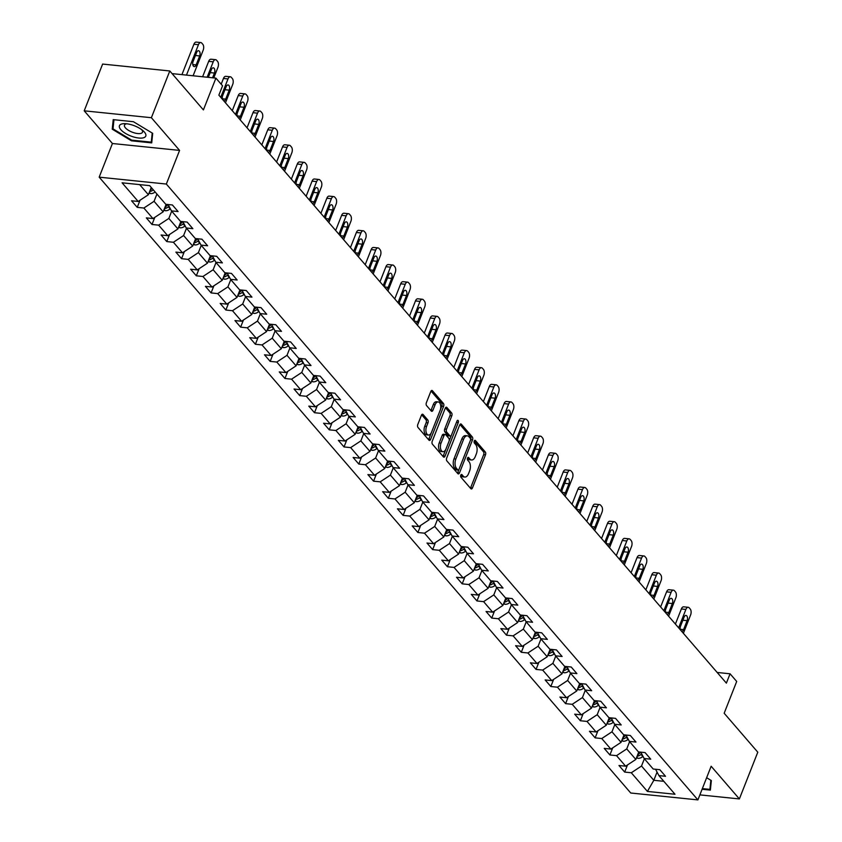 <?xml version="1.0" encoding="UTF-8"?>
<svg xmlns="http://www.w3.org/2000/svg" width="842" height="842" viewBox="0 0 842 842"><rect width="100%" height="100%" fill="white"/><g stroke="black" fill="none" stroke-linecap="round" stroke-linejoin="round"><path stroke-width="1.26" d="M460.795 475.183A1.495 0.81 95.9 0 0 460.942 477.214L470.815 488.655A2.137 1.168 95.9 0 0 471.32 488.949A2.137 1.168 95.9 0 0 472.467 487.897L485.487 454.869A2.137 1.168 95.9 0 0 485.276 451.954L475.404 440.513A1.495 0.81 95.9 0 0 475.046 440.313A1.495 0.81 95.9 0 0 474.246 441.04A1.495 0.81 95.9 0 0 474.393 443.081L475.667 444.565A6.831 3.726 95.9 0 1 476.33 453.88L475.246 456.638A6.831 3.726 95.9 0 1 471.573 459.985A6.831 3.726 95.9 0 1 469.952 459.058L468.678 457.585A1.495 0.81 95.9 0 0 468.32 457.374A1.495 0.81 95.9 0 0 467.52 458.111A1.495 0.81 95.9 0 0 467.668 460.153L468.941 461.627A6.831 3.726 95.9 0 1 469.604 470.952L468.52 473.699A6.831 3.726 95.9 0 1 464.847 477.056A6.831 3.726 95.9 0 1 463.237 476.13L461.953 474.646A1.495 0.81 95.9 0 0 461.605 474.446A1.495 0.81 95.9 0 0 460.795 475.183L461.416 475.94A6.831 3.726 95.9 0 0 463.037 476.867L464.847 477.056M423.073 414.506A2.137 1.168 95.9 0 0 422.568 414.222A2.137 1.168 95.9 0 0 421.421 415.264L417.779 424.536A2.137 1.168 95.9 0 0 417.979 427.441L428.946 440.145A2.137 1.168 95.9 0 0 429.452 440.44A2.137 1.168 95.9 0 0 430.599 439.387L443.608 406.36A2.137 1.168 95.9 0 0 443.408 403.444L432.441 390.741A2.137 1.168 95.9 0 0 431.935 390.446A2.137 1.168 95.9 0 0 430.788 391.498L426.378 402.697A2.137 1.168 95.9 0 0 426.578 405.602L431.272 411.043A2.137 1.168 95.9 0 0 431.778 411.328A2.137 1.168 95.9 0 0 432.925 410.286L435.114 404.728A5.715 3.115 95.9 0 1 438.187 401.929A5.715 3.115 95.9 0 1 440.092 410.496L431.525 432.241A5.715 3.115 95.9 0 1 428.452 435.04A5.715 3.115 95.9 0 1 426.547 426.484L427.978 422.852A2.137 1.168 95.9 0 0 427.768 419.947L423.073 414.506L422.021 414.401M699.881 794.88L739.371 798.932L757.789 752.19L724.173 713.248L736.697 681.462L730.067 673.789L726.383 683.136L218.867 95.157L222.551 85.8L215.92 78.127L172.084 73.622M151.381 117.712L84.211 110.818L112.428 143.508L179.588 150.402L151.381 117.712L169.789 70.97L203.406 109.913L215.92 78.127M179.588 150.402L166.337 184.051L697.902 799.9L630.742 793.006L99.177 177.157L166.337 184.051M739.371 798.932L711.153 766.241L697.902 799.9M446.681 458.016A2.137 1.168 95.9 0 0 446.881 460.932L457.848 473.636A2.137 1.168 95.9 0 0 458.353 473.93A2.137 1.168 95.9 0 0 459.5 472.878L472.52 439.84A2.137 1.168 95.9 0 0 472.309 436.935L461.342 424.231A2.137 1.168 95.9 0 0 460.837 423.936A2.137 1.168 95.9 0 0 459.69 424.989L446.681 458.016M443.397 456.89L432.43 444.187A2.137 1.168 95.9 0 1 432.23 441.271L445.239 408.244A2.137 1.168 95.9 0 1 446.386 407.191A2.137 1.168 95.9 0 1 446.892 407.486L451.586 412.917A2.137 1.168 95.9 0 1 451.796 415.832L446.513 429.231A2.137 1.168 95.9 0 0 446.723 432.146L449.838 435.746A2.137 1.168 95.9 0 0 450.344 436.04A2.137 1.168 95.9 0 0 451.491 434.988L456.985 421.042A1.495 0.81 95.9 0 1 457.785 420.305A1.495 0.81 95.9 0 1 458.28 422.547L445.05 456.132A2.137 1.168 95.9 0 1 443.902 457.185A2.137 1.168 95.9 0 1 443.397 456.89M84.211 110.818L102.629 64.066L169.789 70.97M137.235 207.364L143.866 208.037L152.949 218.573L146.329 217.889L152.002 224.477L158.633 225.151L167.726 235.686L161.096 235.002L166.779 241.58L173.399 242.264L182.493 252.8L175.873 252.116L181.546 258.694L188.176 259.378L197.26 269.914L190.639 269.23L196.323 275.808L202.943 276.492L212.037 287.027L205.406 286.343L211.089 292.921L217.72 293.605L226.803 304.13L220.183 303.457L225.867 310.035L232.487 310.719L241.58 321.244L234.95 320.57L240.633 327.149L247.253 327.833L256.347 338.358L249.727 337.684L255.4 344.262L262.03 344.946L271.124 355.471L264.493 354.798L270.177 361.376L276.797 362.06L285.891 372.585L279.26 371.911L284.943 378.49L291.574 379.174L300.657 389.699L294.037 389.025L299.72 395.603L306.341 396.287L315.434 406.812L308.803 406.128L314.487 412.717L321.118 413.39L330.201 423.926L323.581 423.242L329.254 429.83L335.884 430.504L344.978 441.04L338.347 440.355L344.031 446.944L350.651 447.618L359.745 458.153L353.124 457.469L358.797 464.058L365.428 464.731L374.511 475.267L367.891 474.583L373.574 481.171L380.195 481.845L389.288 492.381L382.657 491.696L388.341 498.275L394.972 498.959L404.055 509.494L397.435 508.81L403.118 515.388L409.738 516.072L418.832 526.608L412.201 525.924L417.885 532.502L424.505 533.186L433.598 543.721L426.978 543.037L432.651 549.615L439.282 550.3L448.365 560.825L441.745 560.151L447.428 566.729L454.048 567.413L463.142 577.938L456.511 577.265L462.195 583.843L468.826 584.527L477.909 595.052L471.288 594.378L476.972 600.956L483.592 601.641L492.686 612.166L486.055 611.492L491.739 618.07L498.369 618.754L507.452 629.279L500.832 628.606L506.505 635.184L513.136 635.868L522.229 646.393L515.599 645.709L521.282 652.297L527.902 652.971L536.996 663.507L530.365 662.822L536.049 669.411L542.68 670.085L551.763 680.62L545.142 679.936L550.826 686.525L557.446 687.198L566.54 697.734L559.909 697.05L565.592 703.638L572.223 704.312L581.306 714.847L574.686 714.163L580.37 720.752L586.99 721.426L596.083 731.961L589.453 731.277L595.136 737.855L601.756 738.539L610.85 749.075L604.23 748.391L609.903 754.969L616.533 755.653L625.617 766.188L618.996 765.504L624.68 772.082L631.3 772.767L647.403 791.417L674.989 794.248L658.897 775.598L665.517 776.282L659.833 769.693L653.213 769.02L644.119 758.484L650.75 759.168L645.067 752.59L638.447 751.906L629.353 741.37L635.973 742.055L630.3 735.476L623.669 734.792L614.576 724.257L621.207 724.941L615.523 718.363L608.903 717.679L599.809 707.143L606.44 707.827L600.756 701.249L594.126 700.565L585.043 690.04L591.663 690.714L585.979 684.136L579.359 683.451L570.266 672.926L576.896 673.6L571.213 667.022L564.582 666.338L555.499 655.813L562.119 656.486L556.446 649.908L549.815 649.224L540.722 638.699L547.353 639.373L541.669 632.795L535.049 632.11L525.955 621.585L532.576 622.259L526.903 615.681L520.272 614.997L511.189 604.472L517.809 605.156L512.125 598.567L505.505 597.894L496.412 587.358L503.042 588.042L497.359 581.454L490.728 580.78L481.645 570.244L488.265 570.929L482.582 564.34L475.962 563.666L466.868 553.131L473.499 553.815L467.815 547.226L461.195 546.553L452.101 536.017L458.722 536.701L453.049 530.113L446.418 529.439L437.324 518.904L443.955 519.588L438.272 512.999L431.651 512.325L422.558 501.79L429.188 502.474L423.505 495.896L416.874 495.212L407.791 484.676L414.411 485.36L408.728 478.782L402.108 478.098L393.014 467.563L399.645 468.247L393.961 461.669L387.331 460.984L378.247 450.449L384.868 451.133L379.195 444.555L372.564 443.871L363.47 433.346L370.101 434.019L364.418 427.441L357.797 426.757L348.704 416.232L355.324 416.906L349.651 410.328L343.02 409.644L333.937 399.119L340.557 399.792L334.874 393.214L328.254 392.53L319.16 382.005L325.791 382.678L320.107 376.1L313.477 375.416L304.394 364.891L311.014 365.565L305.33 358.987L298.71 358.303L289.616 347.778L296.247 348.462L290.564 341.873L283.943 341.199L274.85 330.664L281.47 331.348L275.797 324.759L269.166 324.086L260.083 313.55L266.704 314.234L261.02 307.646L254.4 306.972L245.306 296.437L251.937 297.121L246.253 290.532L239.623 289.858L230.54 279.323L237.16 280.007L231.476 273.418L224.856 272.745L215.762 262.209L222.393 262.893L216.71 256.315L210.09 255.631L200.996 245.096L207.616 245.78L201.943 239.202L195.312 238.518L186.219 227.982L192.85 228.666L187.166 222.088L180.546 221.404L171.452 210.868L178.083 211.553L172.4 204.974L165.769 204.29L149.676 185.64L122.079 182.809L138.183 201.459L131.552 200.775L137.235 207.364L140.046 200.228M166.116 204.322L163.159 211.837L154.065 201.312L156.928 194.049M154.065 201.312L143.866 208.037M163.159 211.837L152.949 218.573M171.452 210.868L168.126 204.532M180.893 221.435L177.925 228.95L168.842 218.415L171.694 211.163M168.842 218.415L158.633 225.151M177.925 228.95L167.726 235.686M186.219 227.982L182.893 221.646M195.66 238.549L192.702 246.064L183.609 235.528L186.471 228.277M183.609 235.528L173.399 242.264M192.702 246.064L182.493 252.8M200.996 245.096L197.67 238.76M210.426 255.663L207.469 263.178L198.386 252.642L201.238 245.38M198.386 252.642L188.176 259.378M207.469 263.178L197.26 269.914M215.762 262.209L212.437 255.873M225.203 272.776L222.246 280.291L213.152 269.756L216.015 262.493M213.152 269.756L202.943 276.492M222.246 280.291L212.037 287.027M230.54 279.323L227.214 272.987M239.97 289.89L237.012 297.405L227.919 286.869L230.782 279.607M227.919 286.869L217.72 293.605M237.012 297.405L226.803 304.13M245.306 296.437L241.98 290.101M254.747 307.004L251.779 314.519L242.696 303.983L245.559 296.721M242.696 303.983L232.487 310.719M251.779 314.519L241.58 321.244M260.083 313.55L256.747 307.214M269.514 324.117L266.556 331.632L257.463 321.097L260.325 313.834M257.463 321.097L247.253 327.833M266.556 331.632L256.347 338.358M274.85 330.664L271.524 324.328M284.28 341.231L281.323 348.746L272.24 338.21L275.092 330.948M272.24 338.21L262.03 344.946M281.323 348.746L271.124 355.471M289.616 347.778L286.291 341.442M299.057 358.345L296.1 365.849L287.006 355.324L289.869 348.062M287.006 355.324L276.797 362.06M296.1 365.849L285.891 372.585M304.394 364.891L301.068 358.545M313.824 375.458L310.866 382.963L301.773 372.438L304.636 365.175M301.773 372.438L291.574 379.174M310.866 382.963L300.657 389.699M319.16 382.005L315.834 375.658M328.601 392.572L325.643 400.076L316.55 389.551L319.413 382.289M316.55 389.551L306.341 396.287M325.643 400.076L315.434 406.812M333.937 399.119L330.611 392.772M343.368 409.686L340.41 417.19L331.316 406.665L334.179 399.403M331.316 406.665L321.118 413.39M340.41 417.19L330.201 423.926M348.704 416.232L345.378 409.886M358.134 426.799L355.177 434.304L346.094 423.779L348.946 416.516M346.094 423.779L335.884 430.504M355.177 434.304L344.978 441.04M363.47 433.346L360.144 426.999M372.911 443.902L369.954 451.417L360.86 440.892L363.723 433.63M360.86 440.892L350.651 447.618M369.954 451.417L359.745 458.153M378.247 450.449L374.922 444.113M387.678 461.016L384.72 468.531L375.637 458.006L378.49 450.744M375.637 458.006L365.428 464.731M384.72 468.531L374.511 475.267M393.014 467.563L389.688 461.227M402.455 478.13L399.497 485.645L390.404 475.109L393.267 467.857M390.404 475.109L380.195 481.845M399.497 485.645L389.288 492.381M407.791 484.676L404.465 478.34M417.222 495.243L414.264 502.758L405.17 492.223L408.033 484.971M405.17 492.223L394.972 498.959M414.264 502.758L404.055 509.494M422.558 501.79L419.232 495.454M431.999 512.357L429.031 519.872L419.947 509.336L422.81 502.074M419.947 509.336L409.738 516.072M429.031 519.872L418.832 526.608M437.324 518.904L433.998 512.567M446.765 529.471L443.808 536.986L434.714 526.45L437.577 519.188M434.714 526.45L424.505 533.186M443.808 536.986L433.598 543.721M452.101 536.017L448.775 529.681M461.532 546.584L458.574 554.099L449.491 543.564L452.343 536.301M449.491 543.564L439.282 550.3M458.574 554.099L448.365 560.825M466.868 553.131L463.542 546.795M476.309 563.698L473.351 571.213L464.258 560.677L467.121 553.415M464.258 560.677L454.048 567.413M473.351 571.213L463.142 577.938M481.645 570.244L478.319 563.908M491.075 580.812L488.118 588.326L479.024 577.791L481.887 570.529M479.024 577.791L468.826 584.527M488.118 588.326L477.909 595.052M496.412 587.358L493.086 581.022M505.853 597.925L502.885 605.44L493.801 594.905L496.664 587.642M493.801 594.905L483.592 601.641M502.885 605.44L492.686 612.166M511.189 604.472L507.863 598.125M520.619 615.039L517.662 622.543L508.568 612.018L511.431 604.756M508.568 612.018L498.369 618.754M517.662 622.543L507.452 629.279M525.955 621.585L522.629 615.239M535.386 632.153L532.428 639.657L523.345 629.132L526.197 621.87M523.345 629.132L513.136 635.868M532.428 639.657L522.229 646.393M540.722 638.699L537.396 632.353M550.163 649.266L547.205 656.771L538.112 646.246L540.974 638.983M538.112 646.246L527.902 652.971M547.205 656.771L536.996 663.507M555.499 655.813L552.173 649.466M564.929 666.38L561.972 673.884L552.889 663.359L555.741 656.097M552.889 663.359L542.68 670.085M561.972 673.884L551.763 680.62M570.266 672.926L566.94 666.58M579.706 683.493L576.749 690.998L567.655 680.473L570.518 673.211M567.655 680.473L557.446 687.198M576.749 690.998L566.54 697.734M585.043 690.04L581.717 683.693M594.473 700.597L591.516 708.111L582.422 697.586L585.285 690.324M582.422 697.586L572.223 704.312M591.516 708.111L581.306 714.847M599.809 707.143L596.483 700.807M609.25 717.71L606.282 725.225L597.199 714.69L600.051 707.438M597.199 714.69L586.99 721.426M606.282 725.225L596.083 731.961M614.576 724.257L611.25 717.921M624.017 734.824L621.059 742.339L611.966 731.803L614.828 724.552M611.966 731.803L601.756 738.539M621.059 742.339L610.85 749.075M629.353 741.37L626.027 735.034M638.783 751.938L635.826 759.452L626.743 748.917L629.595 741.655M626.743 748.917L616.533 755.653M635.826 759.452L625.617 766.188M644.119 758.484L640.794 752.148M657.055 772.093L653.824 780.292L641.509 766.031L644.372 758.768M641.509 766.031L631.3 772.767M663.833 781.323L653.824 780.292L647.403 791.417M658.897 775.598L655.571 769.262M112.428 143.508L99.177 177.157M730.067 673.789L717.173 672.463M139.656 184.619L148.392 194.723L151.244 187.461M148.392 194.723L138.183 201.459M627.49 764.957L624.68 772.082M612.713 747.843L609.903 754.969M597.946 730.73L595.136 737.855M583.169 713.616L580.37 720.752M568.403 696.502L565.592 703.638M553.636 679.389L550.826 686.525M538.859 662.275L536.049 669.411M524.092 645.161L521.282 652.297M509.315 628.048L506.505 635.184M494.549 610.934L491.739 618.07M479.782 593.821L476.972 600.956M465.005 576.717L462.195 583.843M450.238 559.604L447.428 566.729M435.461 542.49L432.651 549.615M420.695 525.376L417.885 532.502M405.918 508.263L403.118 515.388M391.151 491.149L388.341 498.275M376.385 474.035L373.574 481.171M361.607 456.922L358.797 464.058M346.841 439.808L344.031 446.944M332.064 422.695L329.254 429.83M317.297 405.581L314.487 412.717M302.531 388.467L299.72 395.603M287.753 371.354L284.943 378.49M272.987 354.24L270.177 361.376M258.21 337.126L255.4 344.262M243.443 320.023L240.633 327.149M228.666 302.91L225.867 310.035M213.9 285.796L211.089 292.921M199.133 268.682L196.323 275.808M184.356 251.569L181.546 258.694M169.589 234.455L166.779 241.58M154.812 217.341L152.002 224.477M702.091 789.259L710.364 790.112L711.343 780.566L706.638 777.724M113.217 119.638L112.249 129.184L131.499 140.814L151.718 142.887L152.697 133.341L133.446 121.722L113.217 119.638M131.752 140.151L131.499 140.814M113.249 126.637L112.249 129.184M471.573 459.985L469.752 459.806A6.831 3.726 95.9 0 1 468.141 458.879L467.51 458.143M470.415 488.192A2.137 1.168 95.9 0 0 470.657 487.718L483.666 454.68A2.137 1.168 95.9 0 0 483.455 451.765L474.235 441.071M457.448 473.172A2.137 1.168 95.9 0 0 457.69 472.688L470.699 439.661A2.137 1.168 95.9 0 0 470.499 436.745L459.932 424.515M457.837 469.889A1.495 0.81 95.9 0 0 458.195 470.089A1.495 0.81 95.9 0 0 458.995 469.352L470.425 440.355A1.495 0.81 95.9 0 0 470.278 438.314L468.931 436.756A6.831 3.726 95.9 0 0 467.31 435.83A6.831 3.726 95.9 0 0 463.637 439.187L455.838 459.006A6.831 3.726 95.9 0 0 456.49 468.32L457.837 469.889L456.027 469.699A1.495 0.81 95.9 0 0 456.385 469.899A1.495 0.81 95.9 0 0 456.764 469.773M467.31 435.83L465.5 435.64A6.831 3.726 95.9 0 0 461.826 438.998L463.637 439.187M456.027 469.699L454.68 468.131A6.831 3.726 95.9 0 1 454.017 458.816L461.826 438.998M445.481 407.77L449.765 412.738L451.586 412.917M450.344 436.04L448.523 435.851A2.137 1.168 95.9 0 1 448.018 435.567L444.902 431.957A2.137 1.168 95.9 0 1 444.702 429.041L449.975 415.643A2.137 1.168 95.9 0 0 449.765 412.738M442.997 456.427A2.137 1.168 95.9 0 0 443.239 455.954L456.469 422.368A1.495 0.81 95.9 0 0 456.522 422.21M441.04 443.134A5.715 3.115 95.9 0 0 442.945 451.691A5.715 3.115 95.9 0 0 446.007 448.891L449.028 441.229A2.137 1.168 95.9 0 0 448.818 438.314L445.713 434.714A2.137 1.168 95.9 0 0 445.207 434.419A2.137 1.168 95.9 0 0 444.06 435.472L441.04 443.134L439.219 442.945A5.715 3.115 95.9 0 0 441.124 451.512L442.945 451.691M443.892 434.525A2.137 1.168 95.9 0 0 443.387 434.24A2.137 1.168 95.9 0 0 442.239 435.282L444.06 435.472M439.219 442.945L442.239 435.282M428.452 435.04L426.641 434.861A5.715 3.115 95.9 0 1 424.736 426.294L426.157 422.673A2.137 1.168 95.9 0 0 425.957 419.758L421.663 414.79M438.187 401.929L436.367 401.739A5.715 3.115 95.9 0 0 433.304 404.549L435.114 404.728M430.872 410.57A2.137 1.168 95.9 0 0 431.115 410.096L433.304 404.549M428.546 439.682A2.137 1.168 95.9 0 0 428.788 439.208L441.797 406.17A2.137 1.168 95.9 0 0 441.587 403.255L431.03 391.025M636.468 757.832L638.004 758.326A5.768 4.305 -40.8 0 0 642.814 756.495L642.993 756.327M678.641 627.827L685.883 609.429A4.347 2.368 95.9 0 1 688.23 607.293A4.347 2.368 95.9 0 1 689.251 607.882L690.198 608.976A4.347 2.368 95.9 0 1 690.619 614.913L683.378 633.31M675.4 624.069L681.346 608.966A4.347 2.368 -84.1 0 1 683.683 606.829L688.23 607.293M637.12 756.169L637.657 756.148A5.768 4.305 -40.8 0 0 641.015 754.411L641.667 753.811M640.836 752.222L639.878 753.095A5.768 4.305 139.2 0 1 637.804 754.432M681.673 631.332A3.484 1.895 95.9 0 0 681.715 631.342A3.484 1.895 95.9 0 0 683.578 629.627L687.114 620.659A3.484 1.895 95.9 0 0 685.956 615.439A3.484 1.895 95.9 0 0 684.083 617.144L680.557 626.122A3.484 1.895 95.9 0 0 680.347 629.805M710.848 780.26L709.911 789.375L702.354 788.596M710.627 787.565L709.911 789.375M120.816 129.679A14.146 5.42 -158.5 0 0 138.772 138.025A14.146 5.42 -158.5 0 0 144.414 132.099A14.146 5.42 -158.5 0 0 143.193 130.868A14.146 5.42 -158.5 0 0 124.9 123.658A14.146 5.42 -158.5 0 0 120.816 129.679M126.816 123.795A9.683 3.715 -158.5 0 0 124.479 125.132A9.683 3.715 -158.5 0 0 125.416 127.847A9.683 3.715 -158.5 0 0 134.994 133.057A9.683 3.715 -158.5 0 0 142.498 132.226A9.683 3.715 -158.5 0 0 141.698 129.657M152.202 133.047L151.276 142.151L131.678 140.14L113.017 128.879L113.954 119.711M151.981 140.351L151.276 142.151M621.691 740.718L623.227 741.213A5.768 4.305 -40.8 0 0 628.048 739.381L628.216 739.223M663.875 610.713L671.116 592.315A4.347 2.368 95.9 0 1 673.453 590.179A4.347 2.368 95.9 0 1 674.484 590.768L675.431 591.863A4.347 2.368 95.9 0 1 675.852 597.799L668.601 616.197M660.623 606.956L666.58 591.852A4.347 2.368 -84.1 0 1 668.916 589.716L673.453 590.179M622.354 739.055L622.88 739.034A5.768 4.305 -40.8 0 0 626.248 737.297L626.901 736.697M626.069 735.108L625.111 735.982A5.768 4.305 139.2 0 1 623.038 737.318M666.896 614.218A3.484 1.895 95.9 0 0 666.938 614.228A3.484 1.895 95.9 0 0 668.811 612.513L672.348 603.546A3.484 1.895 95.9 0 0 671.19 598.325A3.484 1.895 95.9 0 0 669.316 600.03L665.78 609.008A3.484 1.895 95.9 0 0 665.58 612.692M606.924 723.604L608.461 724.099A5.768 4.305 -40.8 0 0 613.271 722.268L613.45 722.11M649.098 593.599L656.35 575.202A4.347 2.368 95.9 0 1 658.686 573.065A4.347 2.368 95.9 0 1 659.707 573.655L660.654 574.749A4.347 2.368 95.9 0 1 661.075 580.685L653.834 599.083M645.856 589.842L651.803 574.739A4.347 2.368 -84.1 0 1 654.15 572.602L658.686 573.065M607.577 721.941L608.113 721.92A5.768 4.305 -40.8 0 0 611.471 720.184L612.134 719.584M611.292 717.994L610.334 718.868A5.768 4.305 139.2 0 1 608.261 720.205M652.129 597.104A3.484 1.895 95.9 0 0 652.171 597.115A3.484 1.895 95.9 0 0 654.045 595.399L657.581 586.432A3.484 1.895 95.9 0 0 656.413 581.212A3.484 1.895 95.9 0 0 654.55 582.917L651.013 591.894A3.484 1.895 95.9 0 0 650.803 595.578M592.158 706.491L593.684 706.985A5.768 4.305 -40.8 0 0 598.504 705.154L598.683 704.996M634.331 576.486L641.572 558.088A4.347 2.368 95.9 0 1 643.909 555.952A4.347 2.368 95.9 0 1 644.94 556.541L645.888 557.636A4.347 2.368 95.9 0 1 646.309 563.572L639.057 581.969M631.09 572.728L637.036 557.625A4.347 2.368 -84.1 0 1 639.373 555.488L643.909 555.952M592.81 704.828L593.347 704.807A5.768 4.305 -40.8 0 0 596.704 703.07L597.357 702.47M596.525 700.881L595.568 701.754A5.768 4.305 139.2 0 1 593.494 703.091M637.352 579.991A3.484 1.895 95.9 0 0 637.405 580.001A3.484 1.895 95.9 0 0 639.267 578.296L642.804 569.318A3.484 1.895 95.9 0 0 641.646 564.098A3.484 1.895 95.9 0 0 639.773 565.803L636.236 574.781A3.484 1.895 95.9 0 0 636.036 578.465M577.38 689.377L578.917 689.872A5.768 4.305 -40.8 0 0 583.727 688.04L583.906 687.882M619.554 559.372L626.806 540.974A4.347 2.368 95.9 0 1 629.142 538.838A4.347 2.368 95.9 0 1 630.174 539.427L631.121 540.522A4.347 2.368 95.9 0 1 631.542 546.458L624.29 564.856M616.312 555.615L622.27 540.511A4.347 2.368 -84.1 0 1 624.606 538.375L629.142 538.838M578.033 687.714L578.57 687.703A5.768 4.305 -40.8 0 0 581.927 685.956L582.59 685.356M581.748 683.767L580.791 684.641A5.768 4.305 139.2 0 1 578.717 685.977M622.585 562.877A3.484 1.895 95.9 0 0 622.627 562.888A3.484 1.895 95.9 0 0 624.501 561.182L628.037 552.205A3.484 1.895 95.9 0 0 626.88 546.984A3.484 1.895 95.9 0 0 625.006 548.689L621.47 557.667A3.484 1.895 95.9 0 0 621.259 561.351M562.614 672.263L564.151 672.758A5.768 4.305 -40.8 0 0 568.96 670.927L569.139 670.769M604.788 542.259L612.029 523.861A4.347 2.368 95.9 0 1 614.376 521.724A4.347 2.368 95.9 0 1 615.397 522.314L616.344 523.419A4.347 2.368 95.9 0 1 616.765 529.344L609.524 547.742M601.546 538.501L607.492 523.398A4.347 2.368 -84.1 0 1 609.829 521.261L614.376 521.724M563.266 670.6L563.803 670.59A5.768 4.305 -40.8 0 0 567.161 668.843L567.813 668.253M566.982 666.654L566.024 667.527A5.768 4.305 139.2 0 1 563.951 668.864M607.819 545.763A3.484 1.895 95.9 0 0 607.861 545.774A3.484 1.895 95.9 0 0 609.724 544.069L613.26 535.091A3.484 1.895 95.9 0 0 612.102 529.871A3.484 1.895 95.9 0 0 610.229 531.576L606.703 540.553A3.484 1.895 95.9 0 0 606.493 544.237M547.837 655.16L549.373 655.644A5.768 4.305 -40.8 0 0 554.183 653.813L554.362 653.655M590.01 525.145L597.262 506.747A4.347 2.368 95.9 0 1 599.599 504.611A4.347 2.368 95.9 0 1 600.63 505.2L601.577 506.305A4.347 2.368 95.9 0 1 601.998 512.231L594.747 530.628M586.769 521.387L592.726 506.284A4.347 2.368 -84.1 0 1 595.062 504.147L599.599 504.611M548.5 653.487L549.026 653.476A5.768 4.305 -40.8 0 0 552.394 651.729L553.047 651.14M552.215 649.55L551.257 650.413A5.768 4.305 139.2 0 1 549.184 651.75M593.042 528.66A3.484 1.895 95.9 0 0 593.084 528.66A3.484 1.895 95.9 0 0 594.957 526.955L598.494 517.977A3.484 1.895 95.9 0 0 597.336 512.757A3.484 1.895 95.9 0 0 595.462 514.473L591.926 523.44A3.484 1.895 95.9 0 0 591.726 527.124M533.07 638.047L534.607 638.531A5.768 4.305 -40.8 0 0 539.417 636.699L539.596 636.541M575.244 508.031L582.496 489.634A4.347 2.368 95.9 0 1 584.832 487.497A4.347 2.368 95.9 0 1 585.853 488.086L586.8 489.191A4.347 2.368 95.9 0 1 587.221 495.117L579.98 513.515M572.002 504.274L577.949 489.17A4.347 2.368 -84.1 0 1 580.296 487.034L584.832 487.497M533.723 636.384L534.26 636.363A5.768 4.305 -40.8 0 0 537.617 634.615L538.27 634.026M537.438 632.437L536.48 633.3A5.768 4.305 139.2 0 1 534.407 634.636M578.275 511.547A3.484 1.895 95.9 0 0 578.317 511.547A3.484 1.895 95.9 0 0 580.191 509.842L583.716 500.864A3.484 1.895 95.9 0 0 582.559 495.643A3.484 1.895 95.9 0 0 580.696 497.359L577.159 506.326A3.484 1.895 95.9 0 0 576.949 510.01M518.293 620.933L519.83 621.417A5.768 4.305 -40.8 0 0 524.65 619.586L524.829 619.428M560.477 490.918L567.718 472.52A4.347 2.368 95.9 0 1 570.055 470.394A4.347 2.368 95.9 0 1 571.087 470.983L572.034 472.078A4.347 2.368 95.9 0 1 572.455 478.014L565.203 496.401M557.236 487.16L563.182 472.057A4.347 2.368 -84.1 0 1 565.519 469.92L570.055 470.394M518.956 619.27L519.482 619.249A5.768 4.305 -40.8 0 0 522.85 617.502L523.503 616.912M522.672 615.323L521.714 616.186A5.768 4.305 139.2 0 1 519.64 617.523M563.498 494.433A3.484 1.895 95.9 0 0 563.54 494.433A3.484 1.895 95.9 0 0 565.414 492.728L568.95 483.75A3.484 1.895 95.9 0 0 567.792 478.53A3.484 1.895 95.9 0 0 565.919 480.245L562.382 489.213A3.484 1.895 95.9 0 0 562.182 492.896M503.527 603.819L505.063 604.303A5.768 4.305 -40.8 0 0 509.873 602.472L510.052 602.314M545.7 473.804L552.952 455.406A4.347 2.368 95.9 0 1 555.288 453.28A4.347 2.368 95.9 0 1 556.32 453.87L557.267 454.964A4.347 2.368 95.9 0 1 557.688 460.9L550.436 479.298M542.458 470.057L548.416 454.943A4.347 2.368 -84.1 0 1 550.752 452.807L555.288 453.28M504.179 602.156L504.716 602.135A5.768 4.305 -40.8 0 0 508.073 600.388L508.736 599.799M507.894 598.209L506.937 599.072A5.768 4.305 139.2 0 1 504.863 600.42M548.731 477.319A3.484 1.895 95.9 0 0 548.774 477.319A3.484 1.895 95.9 0 0 550.647 475.614L554.183 466.636A3.484 1.895 95.9 0 0 553.015 461.427A3.484 1.895 95.9 0 0 551.152 463.132L547.616 472.099A3.484 1.895 95.9 0 0 547.405 475.783M488.76 586.706L490.297 587.2A5.768 4.305 -40.8 0 0 495.107 585.358L495.285 585.201M530.934 456.69L538.175 438.303A4.347 2.368 95.9 0 1 540.511 436.167A4.347 2.368 95.9 0 1 541.543 436.756L542.49 437.851A4.347 2.368 95.9 0 1 542.911 443.787L535.67 462.184M527.692 452.943L533.639 437.829A4.347 2.368 -84.1 0 1 535.975 435.693L540.511 436.167M489.413 585.043L489.949 585.022A5.768 4.305 -40.8 0 0 493.307 583.274L493.959 582.685M493.128 581.096L492.17 581.959A5.768 4.305 139.2 0 1 490.097 583.306M533.965 460.206A3.484 1.895 95.9 0 0 534.007 460.206A3.484 1.895 95.9 0 0 535.87 458.501L539.406 449.523A3.484 1.895 95.9 0 0 538.248 444.313A3.484 1.895 95.9 0 0 536.375 446.018L532.839 454.996A3.484 1.895 95.9 0 0 532.639 458.669M473.983 569.592L475.519 570.087A5.768 4.305 -40.8 0 0 480.329 568.255L480.508 568.087M516.157 439.587L523.408 421.189A4.347 2.368 95.9 0 1 525.745 419.053A4.347 2.368 95.9 0 1 526.776 419.642L527.723 420.737A4.347 2.368 95.9 0 1 528.144 426.673L520.893 445.071M512.915 435.83L518.872 420.716A4.347 2.368 -84.1 0 1 521.209 418.579L525.745 419.053M474.646 567.929L475.172 567.908A5.768 4.305 -40.8 0 0 478.53 566.171L479.193 565.571M478.361 563.982L477.393 564.845A5.768 4.305 139.2 0 1 475.33 566.192M519.188 443.092A3.484 1.895 95.9 0 0 519.23 443.092A3.484 1.895 95.9 0 0 521.103 441.387L524.64 432.409A3.484 1.895 95.9 0 0 523.482 427.199A3.484 1.895 95.9 0 0 521.608 428.904L518.072 437.882A3.484 1.895 95.9 0 0 517.862 441.555M459.216 552.478L460.753 552.973A5.768 4.305 -40.8 0 0 465.563 551.142L465.742 550.973M501.39 422.473L508.631 404.076A4.347 2.368 95.9 0 1 510.978 401.939A4.347 2.368 95.9 0 1 511.999 402.529L512.946 403.623A4.347 2.368 95.9 0 1 513.367 409.559L506.126 427.957M498.148 418.716L504.095 403.602A4.347 2.368 -84.1 0 1 506.431 401.476L510.978 401.939M459.869 550.815L460.406 550.794A5.768 4.305 -40.8 0 0 463.763 549.058L464.416 548.458M463.584 546.868L462.626 547.742A5.768 4.305 139.2 0 1 460.553 549.079M504.421 425.978A3.484 1.895 95.9 0 0 504.463 425.978A3.484 1.895 95.9 0 0 506.337 424.273L509.863 415.295A3.484 1.895 95.9 0 0 508.705 410.086A3.484 1.895 95.9 0 0 506.842 411.791L503.305 420.768A3.484 1.895 95.9 0 0 503.095 424.442M444.439 535.365L445.976 535.859A5.768 4.305 -40.8 0 0 450.796 534.028L450.965 533.86M486.623 405.36L493.865 386.962A4.347 2.368 95.9 0 1 496.201 384.826A4.347 2.368 95.9 0 1 497.233 385.415L498.18 386.51A4.347 2.368 95.9 0 1 498.601 392.446L491.349 410.843M483.382 401.602L489.328 386.489A4.347 2.368 -84.1 0 1 491.665 384.362L496.201 384.826M445.102 533.702L445.628 533.681A5.768 4.305 -40.8 0 0 448.997 531.944L449.649 531.344M448.818 529.755L447.86 530.628A5.768 4.305 139.2 0 1 445.786 531.965M489.644 408.865A3.484 1.895 95.9 0 0 489.686 408.875A3.484 1.895 95.9 0 0 491.56 407.16L495.096 398.192A3.484 1.895 95.9 0 0 493.938 392.972A3.484 1.895 95.9 0 0 492.065 394.677L488.528 403.655A3.484 1.895 95.9 0 0 488.328 407.328M429.673 518.251L431.209 518.746A5.768 4.305 -40.8 0 0 436.019 516.914L436.198 516.746M471.846 388.246L479.098 369.849A4.347 2.368 95.9 0 1 481.435 367.712A4.347 2.368 95.9 0 1 482.466 368.301L483.403 369.396A4.347 2.368 95.9 0 1 483.824 375.332L476.583 393.73M468.605 384.489L474.551 369.385A4.347 2.368 -84.1 0 1 476.898 367.249L481.435 367.712M430.325 516.588L430.862 516.567A5.768 4.305 -40.8 0 0 434.219 514.83L434.882 514.23M434.04 512.641L433.083 513.515A5.768 4.305 139.2 0 1 431.009 514.851M474.877 391.751A3.484 1.895 95.9 0 0 474.92 391.762A3.484 1.895 95.9 0 0 476.793 390.046L480.329 381.079A3.484 1.895 95.9 0 0 479.161 375.858A3.484 1.895 95.9 0 0 477.298 377.563L473.762 386.541A3.484 1.895 95.9 0 0 473.551 390.225M414.906 501.137L416.443 501.632A5.768 4.305 -40.8 0 0 421.253 499.801L421.432 499.632M457.08 371.133L464.321 352.735A4.347 2.368 95.9 0 1 466.657 350.598A4.347 2.368 95.9 0 1 467.689 351.188L468.636 352.282A4.347 2.368 95.9 0 1 469.057 358.218L461.816 376.616M453.838 367.375L459.785 352.272A4.347 2.368 -84.1 0 1 462.121 350.135L466.657 350.598M415.559 499.474L416.095 499.453A5.768 4.305 -40.8 0 0 419.453 497.717L420.105 497.117M419.274 495.528L418.316 496.401A5.768 4.305 139.2 0 1 416.243 497.738M460.1 374.637A3.484 1.895 95.9 0 0 460.153 374.648A3.484 1.895 95.9 0 0 462.016 372.932L465.552 363.965A3.484 1.895 95.9 0 0 464.395 358.745A3.484 1.895 95.9 0 0 462.521 360.45L458.985 369.428A3.484 1.895 95.9 0 0 458.785 373.111M400.129 484.024L401.666 484.518A5.768 4.305 -40.8 0 0 406.476 482.687L406.654 482.529M442.303 354.019L449.554 335.621A4.347 2.368 95.9 0 1 451.891 333.485A4.347 2.368 95.9 0 1 452.922 334.074L453.87 335.169A4.347 2.368 95.9 0 1 454.291 341.105L447.039 359.502M439.061 350.261L445.018 335.158A4.347 2.368 -84.1 0 1 447.355 333.022L451.891 333.485M400.781 482.361L401.318 482.34A5.768 4.305 -40.8 0 0 404.676 480.603L405.339 480.003M404.497 478.414L403.539 479.287A5.768 4.305 139.2 0 1 401.466 480.624M445.334 357.524A3.484 1.895 95.9 0 0 445.376 357.534A3.484 1.895 95.9 0 0 447.249 355.819L450.786 346.851A3.484 1.895 95.9 0 0 449.628 341.631A3.484 1.895 95.9 0 0 447.755 343.336L444.218 352.314A3.484 1.895 95.9 0 0 444.008 355.998M385.362 466.91L386.899 467.405A5.768 4.305 -40.8 0 0 391.709 465.573L391.888 465.416M427.536 336.905L434.777 318.508A4.347 2.368 95.9 0 1 437.124 316.371A4.347 2.368 95.9 0 1 438.145 316.96L439.092 318.055A4.347 2.368 95.9 0 1 439.513 323.991L432.272 342.389M424.294 333.148L430.241 318.044A4.347 2.368 -84.1 0 1 432.577 315.908L437.124 316.371M386.015 465.247L386.552 465.226A5.768 4.305 -40.8 0 0 389.909 463.489L390.562 462.889M389.73 461.3L388.772 462.174A5.768 4.305 139.2 0 1 386.699 463.51M430.567 340.41A3.484 1.895 95.9 0 0 430.609 340.421A3.484 1.895 95.9 0 0 432.472 338.716L436.009 329.738A3.484 1.895 95.9 0 0 434.851 324.517A3.484 1.895 95.9 0 0 432.977 326.222L429.452 335.2A3.484 1.895 95.9 0 0 429.241 338.884M370.585 449.796L372.122 450.291A5.768 4.305 -40.8 0 0 376.932 448.46L377.111 448.302M412.759 319.792L420.011 301.394A4.347 2.368 95.9 0 1 422.347 299.257A4.347 2.368 95.9 0 1 423.379 299.847L424.326 300.941A4.347 2.368 95.9 0 1 424.747 306.877L417.495 325.275M409.517 316.034L415.474 300.931A4.347 2.368 -84.1 0 1 417.811 298.794L422.347 299.257M371.248 448.133L371.775 448.112A5.768 4.305 -40.8 0 0 375.143 446.376L375.795 445.776M374.964 444.187L374.006 445.06A5.768 4.305 139.2 0 1 371.932 446.397M415.79 323.296A3.484 1.895 95.9 0 0 415.832 323.307A3.484 1.895 95.9 0 0 417.706 321.602L421.242 312.624A3.484 1.895 95.9 0 0 420.084 307.404A3.484 1.895 95.9 0 0 418.211 309.109L414.674 318.087A3.484 1.895 95.9 0 0 414.475 321.77M355.819 432.683L357.355 433.177A5.768 4.305 -40.8 0 0 362.165 431.346L362.344 431.188M397.992 302.678L405.244 284.28A4.347 2.368 95.9 0 1 407.581 282.144A4.347 2.368 95.9 0 1 408.602 282.733L409.549 283.838A4.347 2.368 95.9 0 1 409.97 289.764L402.729 308.161M394.751 298.921L400.697 283.817A4.347 2.368 -84.1 0 1 403.044 281.681L407.581 282.144M356.471 431.02L357.008 431.009A5.768 4.305 -40.8 0 0 360.365 429.262L361.018 428.673M360.187 427.073L359.229 427.947A5.768 4.305 139.2 0 1 357.155 429.283M401.024 306.183A3.484 1.895 95.9 0 0 401.066 306.193A3.484 1.895 95.9 0 0 402.939 304.488L406.476 295.51A3.484 1.895 95.9 0 0 405.307 290.29A3.484 1.895 95.9 0 0 403.444 291.995L399.908 300.973A3.484 1.895 95.9 0 0 399.697 304.657M341.052 415.569L342.578 416.064A5.768 4.305 -40.8 0 0 347.399 414.232L347.578 414.075M383.226 285.564L390.467 267.167A4.347 2.368 95.9 0 1 392.804 265.03A4.347 2.368 95.9 0 1 393.835 265.619L394.782 266.725A4.347 2.368 95.9 0 1 395.203 272.65L387.952 291.048M379.984 281.807L385.931 266.704A4.347 2.368 -84.1 0 1 388.267 264.567L392.804 265.03M341.705 413.906L342.231 413.896A5.768 4.305 -40.8 0 0 345.599 412.148L346.251 411.559M345.42 409.97L344.462 410.833A5.768 4.305 139.2 0 1 342.389 412.17M386.246 289.069A3.484 1.895 95.9 0 0 386.289 289.08A3.484 1.895 95.9 0 0 388.162 287.375L391.698 278.397A3.484 1.895 95.9 0 0 390.541 273.176A3.484 1.895 95.9 0 0 388.667 274.892L385.131 283.859A3.484 1.895 95.9 0 0 384.931 287.543M326.275 398.466L327.812 398.95A5.768 4.305 -40.8 0 0 332.622 397.119L332.8 396.961M368.449 268.451L375.7 250.053A4.347 2.368 95.9 0 1 378.037 247.916A4.347 2.368 95.9 0 1 379.068 248.506L380.016 249.611A4.347 2.368 95.9 0 1 380.437 255.536L373.185 273.934M365.207 264.693L371.164 249.59A4.347 2.368 -84.1 0 1 373.501 247.453L378.037 247.916M326.928 396.803L327.464 396.782A5.768 4.305 -40.8 0 0 330.822 395.035L331.485 394.445M330.643 392.856L329.685 393.719A5.768 4.305 139.2 0 1 327.612 395.056M371.48 271.966A3.484 1.895 95.9 0 0 371.522 271.966A3.484 1.895 95.9 0 0 373.395 270.261L376.932 261.283A3.484 1.895 95.9 0 0 375.774 256.063A3.484 1.895 95.9 0 0 373.901 257.778L370.364 266.746A3.484 1.895 95.9 0 0 370.154 270.429M311.508 381.352L313.045 381.836A5.768 4.305 -40.8 0 0 317.855 380.005L318.034 379.847M353.682 251.337L360.923 232.939A4.347 2.368 95.9 0 1 363.26 230.813A4.347 2.368 95.9 0 1 364.291 231.403L365.239 232.497A4.347 2.368 95.9 0 1 365.66 238.423L358.418 256.821M350.44 247.58L356.387 232.476A4.347 2.368 -84.1 0 1 358.724 230.34L363.26 230.813M312.161 379.689L312.698 379.668A5.768 4.305 -40.8 0 0 316.055 377.921L316.708 377.332M315.876 375.743L314.919 376.606A5.768 4.305 139.2 0 1 312.845 377.942M356.713 254.852A3.484 1.895 95.9 0 0 356.755 254.852A3.484 1.895 95.9 0 0 358.618 253.147L362.155 244.169A3.484 1.895 95.9 0 0 360.997 238.949A3.484 1.895 95.9 0 0 359.124 240.665L355.598 249.632A3.484 1.895 95.9 0 0 355.387 253.316M296.731 364.239L298.268 364.723A5.768 4.305 -40.8 0 0 303.078 362.891L303.257 362.734M338.905 234.223L346.157 215.826A4.347 2.368 95.9 0 1 348.493 213.7A4.347 2.368 95.9 0 1 349.525 214.289L350.472 215.384A4.347 2.368 95.9 0 1 350.893 221.32L343.641 239.707M335.663 230.466L341.62 215.363A4.347 2.368 -84.1 0 1 343.957 213.226L348.493 213.7M297.394 362.576L297.921 362.555A5.768 4.305 -40.8 0 0 301.278 360.808L301.941 360.218M301.11 358.629L300.152 359.492A5.768 4.305 139.2 0 1 298.079 360.829M341.936 237.739A3.484 1.895 95.9 0 0 341.978 237.739A3.484 1.895 95.9 0 0 343.852 236.034L347.388 227.056A3.484 1.895 95.9 0 0 346.23 221.835A3.484 1.895 95.9 0 0 344.357 223.551L340.821 232.518A3.484 1.895 95.9 0 0 340.61 236.202M281.965 347.125L283.501 347.62A5.768 4.305 -40.8 0 0 288.311 345.778L288.49 345.62M324.138 217.11L331.39 198.712A4.347 2.368 95.9 0 1 333.727 196.586A4.347 2.368 95.9 0 1 334.748 197.175L335.695 198.27A4.347 2.368 95.9 0 1 336.116 204.206L328.875 222.604M320.897 213.363L326.843 198.249A4.347 2.368 -84.1 0 1 329.19 196.112L333.727 196.586M282.617 345.462L283.154 345.441A5.768 4.305 -40.8 0 0 286.512 343.694L287.164 343.104M286.333 341.515L285.375 342.378A5.768 4.305 139.2 0 1 283.301 343.725M327.17 220.625A3.484 1.895 95.9 0 0 327.212 220.625A3.484 1.895 95.9 0 0 329.085 218.92L332.611 209.942A3.484 1.895 95.9 0 0 331.453 204.732A3.484 1.895 95.9 0 0 329.59 206.437L326.054 215.405A3.484 1.895 95.9 0 0 325.843 219.088M267.188 330.011L268.724 330.506A5.768 4.305 -40.8 0 0 273.545 328.664L273.713 328.506M309.372 199.996L316.613 181.609A4.347 2.368 95.9 0 1 318.95 179.472A4.347 2.368 95.9 0 1 319.981 180.062L320.928 181.156A4.347 2.368 95.9 0 1 321.349 187.092L314.098 205.49M306.13 196.249L312.077 181.135A4.347 2.368 -84.1 0 1 314.413 178.999L318.95 179.472M267.851 328.348L268.377 328.327A5.768 4.305 -40.8 0 0 271.745 326.58L272.398 325.991M271.566 324.402L270.608 325.265A5.768 4.305 139.2 0 1 268.535 326.612M312.393 203.511A3.484 1.895 95.9 0 0 312.435 203.511A3.484 1.895 95.9 0 0 314.308 201.806L317.844 192.829A3.484 1.895 95.9 0 0 316.687 187.619A3.484 1.895 95.9 0 0 314.813 189.324L311.277 198.302A3.484 1.895 95.9 0 0 311.077 201.975M252.421 312.898L253.958 313.392A5.768 4.305 -40.8 0 0 258.768 311.561L258.947 311.393M294.595 182.893L301.846 164.495A4.347 2.368 95.9 0 1 304.183 162.359A4.347 2.368 95.9 0 1 305.214 162.948L306.162 164.043A4.347 2.368 95.9 0 1 306.572 169.979L299.331 188.376M291.353 179.135L297.31 164.022A4.347 2.368 -84.1 0 1 299.647 161.896L304.183 162.359M253.074 311.235L253.61 311.214A5.768 4.305 -40.8 0 0 256.968 309.477L257.631 308.877M256.789 307.288L255.831 308.151A5.768 4.305 139.2 0 1 253.758 309.498M297.626 186.398A3.484 1.895 95.9 0 0 297.668 186.398A3.484 1.895 95.9 0 0 299.542 184.693L303.078 175.715A3.484 1.895 95.9 0 0 301.91 170.505A3.484 1.895 95.9 0 0 300.047 172.21L296.51 181.188A3.484 1.895 95.9 0 0 296.3 184.861M237.655 295.784L239.191 296.279A5.768 4.305 -40.8 0 0 244.001 294.447L244.18 294.279M279.828 165.779L287.069 147.382A4.347 2.368 95.9 0 1 289.406 145.245A4.347 2.368 95.9 0 1 290.437 145.834L291.385 146.929A4.347 2.368 95.9 0 1 291.806 152.865L284.564 171.263M276.586 162.022L282.533 146.908A4.347 2.368 -84.1 0 1 284.87 144.782L289.406 145.245M238.307 294.121L238.844 294.1A5.768 4.305 -40.8 0 0 242.201 292.363L242.854 291.764M242.022 290.174L241.065 291.048A5.768 4.305 139.2 0 1 238.991 292.385M282.849 169.284A3.484 1.895 95.9 0 0 282.901 169.284A3.484 1.895 95.9 0 0 284.764 167.579L288.301 158.612A3.484 1.895 95.9 0 0 287.143 153.391A3.484 1.895 95.9 0 0 285.27 155.096L281.733 164.074A3.484 1.895 95.9 0 0 281.533 167.747M222.877 278.67L224.414 279.165A5.768 4.305 -40.8 0 0 229.224 277.334L229.403 277.165M265.051 148.666L272.303 130.268A4.347 2.368 95.9 0 1 274.639 128.131A4.347 2.368 95.9 0 1 275.671 128.721L276.618 129.815A4.347 2.368 95.9 0 1 277.039 135.751L269.787 154.149M261.809 144.908L267.767 129.794A4.347 2.368 -84.1 0 1 270.103 127.668L274.639 128.131M223.53 277.007L224.067 276.986A5.768 4.305 -40.8 0 0 227.424 275.25L228.087 274.65M227.245 273.061L226.287 273.934A5.768 4.305 139.2 0 1 224.225 275.271M268.082 152.17A3.484 1.895 95.9 0 0 268.124 152.181A3.484 1.895 95.9 0 0 269.998 150.465L273.534 141.498A3.484 1.895 95.9 0 0 272.376 136.278A3.484 1.895 95.9 0 0 270.503 137.983L266.967 146.961A3.484 1.895 95.9 0 0 266.756 150.634M208.111 261.557L209.647 262.051A5.768 4.305 -40.8 0 0 214.457 260.22L214.636 260.052M250.285 131.552L257.526 113.154A4.347 2.368 95.9 0 1 259.873 111.018A4.347 2.368 95.9 0 1 260.894 111.607L261.841 112.702A4.347 2.368 95.9 0 1 262.262 118.638L255.021 137.035M247.043 127.795L252.989 112.691A4.347 2.368 -84.1 0 1 255.326 110.555L259.873 111.018M208.763 259.894L209.3 259.873A5.768 4.305 -40.8 0 0 212.658 258.136L213.31 257.536M212.479 255.947L211.521 256.821A5.768 4.305 139.2 0 1 209.447 258.157M253.316 135.057A3.484 1.895 95.9 0 0 253.358 135.067A3.484 1.895 95.9 0 0 255.221 133.352L258.757 124.384A3.484 1.895 95.9 0 0 257.599 119.164A3.484 1.895 95.9 0 0 255.726 120.869L252.2 129.847A3.484 1.895 95.9 0 0 251.99 133.531M193.334 244.443L194.87 244.938A5.768 4.305 -40.8 0 0 199.68 243.106L199.859 242.949M235.507 114.438L242.759 96.041A4.347 2.368 95.9 0 1 245.096 93.904A4.347 2.368 95.9 0 1 246.127 94.493L247.074 95.588A4.347 2.368 95.9 0 1 247.495 101.524L240.244 119.922M232.266 110.681L238.223 95.578A4.347 2.368 -84.1 0 1 240.559 93.441L245.096 93.904M193.997 242.78L194.523 242.759A5.768 4.305 -40.8 0 0 197.891 241.023L198.544 240.423M197.712 238.833L196.754 239.707A5.768 4.305 139.2 0 1 194.681 241.044M238.539 117.943A3.484 1.895 95.9 0 0 238.581 117.954A3.484 1.895 95.9 0 0 240.454 116.238L243.991 107.271A3.484 1.895 95.9 0 0 242.833 102.05A3.484 1.895 95.9 0 0 240.959 103.755L237.423 112.733A3.484 1.895 95.9 0 0 237.223 116.417M178.567 227.329L180.104 227.824A5.768 4.305 -40.8 0 0 184.914 225.993L185.093 225.835M220.741 97.325L227.993 78.927A4.347 2.368 95.9 0 1 230.329 76.79A4.347 2.368 95.9 0 1 231.35 77.38L232.297 78.474A4.347 2.368 95.9 0 1 232.718 84.41L225.477 102.808M221.183 84.221L223.446 78.464A4.347 2.368 -84.1 0 1 225.793 76.327L230.329 76.79M179.22 225.667L179.756 225.645A5.768 4.305 -40.8 0 0 183.114 223.909L183.766 223.309M182.935 221.72L181.977 222.593A5.768 4.305 139.2 0 1 179.904 223.93M223.772 100.829A3.484 1.895 95.9 0 0 223.814 100.84A3.484 1.895 95.9 0 0 225.688 99.124L229.224 90.157A3.484 1.895 95.9 0 0 228.056 84.937A3.484 1.895 95.9 0 0 226.193 86.642L222.656 95.62A3.484 1.895 95.9 0 0 222.446 99.303M163.801 210.216L165.327 210.71A5.768 4.305 -40.8 0 0 170.147 208.879L170.326 208.721M207.143 77.222L213.215 61.813A4.347 2.368 95.9 0 1 215.552 59.677A4.347 2.368 95.9 0 1 216.583 60.266L217.531 61.361A4.347 2.368 95.9 0 1 217.952 67.297L213.773 77.906M202.606 76.759L208.679 61.35A4.347 2.368 -84.1 0 1 211.016 59.214L215.552 59.677M164.453 208.553L164.99 208.532A5.768 4.305 -40.8 0 0 168.347 206.795L169 206.195M168.168 204.606L167.211 205.48A5.768 4.305 139.2 0 1 165.137 206.816M212.584 77.78L214.447 73.044A3.484 1.895 95.9 0 0 213.289 67.823A3.484 1.895 95.9 0 0 211.416 69.528L208.342 77.348M149.023 193.102L150.56 193.597A5.768 4.305 -40.8 0 0 155.138 191.976M186.471 75.106L198.449 44.7A4.347 2.368 95.9 0 1 200.785 42.563A4.347 2.368 95.9 0 1 201.817 43.152L202.764 44.247A4.347 2.368 95.9 0 1 203.185 50.183L193.102 75.78M181.935 74.633L193.913 44.237A4.347 2.368 -84.1 0 1 196.249 42.1L200.785 42.563M149.676 191.439L150.213 191.429A5.768 4.305 -40.8 0 0 153.339 189.882M152.202 188.566A5.768 4.305 139.2 0 1 150.36 189.703M196.649 52.414L193.113 61.392A3.484 1.895 95.9 0 0 194.27 66.613A3.484 1.895 95.9 0 0 196.144 64.908L199.68 55.93A3.484 1.895 95.9 0 0 198.523 50.709A3.484 1.895 95.9 0 0 196.649 52.414M461.416 475.94L463.237 476.13M467.942 457.501L468.678 457.585M468.141 458.879L469.952 459.058M474.656 440.44L475.404 440.513M483.455 451.765L485.276 451.954M483.666 454.68L485.487 454.869M470.657 487.718L472.467 487.897M461.216 474.572L461.953 474.646M460.29 424.115L461.342 424.231M470.499 436.745L472.309 436.935M470.699 439.661L472.52 439.84M457.69 472.688L459.5 472.878M454.017 458.816L455.838 459.006M454.68 468.131L456.49 468.32M445.828 407.37L446.892 407.486M449.975 415.643L451.796 415.832M444.702 429.041L446.513 429.231M444.902 431.957L446.723 432.146M448.018 435.567L449.838 435.746M456.469 422.368L458.28 422.547M443.239 455.954L445.05 456.132M425.957 419.758L427.768 419.947M426.157 422.673L427.978 422.852M424.736 426.294L426.547 426.484M431.115 410.096L432.925 410.286M431.378 390.635L432.441 390.741M441.587 403.255L443.408 403.444M441.797 406.17L443.608 406.36M428.788 439.208L430.599 439.387M685.883 609.429L681.346 608.966M636.784 757.011L637.889 758.284M641.015 754.411L642.814 756.495M638.889 751.948L639.878 753.095M682.873 620.217L687.114 620.659M680.231 629.29L683.578 629.627M638.457 754.116L637.657 756.148M671.116 592.315L666.58 591.852M622.017 739.908L623.112 741.181M626.248 737.297L628.048 739.381M624.122 734.834L625.111 735.982M668.106 603.104L672.348 603.546M665.454 612.176L668.811 612.513M623.69 737.003L622.88 739.034M656.35 575.202L651.803 574.739M607.25 722.794L608.345 724.067M611.471 720.184L613.271 722.268M609.355 717.721L610.334 718.868M653.339 585.99L657.581 586.432M650.687 595.062L654.045 595.399M608.913 719.889L608.113 721.92M641.572 558.088L637.036 557.625M592.473 705.68L593.578 706.954M596.704 703.07L598.504 705.154M594.578 700.618L595.568 701.754M638.562 568.876L642.804 569.318M635.91 577.949L639.267 578.296M594.147 702.775L593.347 704.807M626.806 540.974L622.27 540.511M577.707 688.567L578.801 689.84M581.927 685.956L583.727 688.04M579.812 683.504L580.791 684.641M623.796 551.773L628.037 552.205M621.143 560.835L624.501 561.182M579.37 685.662L578.57 687.703M612.029 523.861L607.492 523.398M562.93 671.453L564.035 672.726M567.161 668.843L568.96 670.927M565.035 666.39L566.024 667.527M609.019 534.659L613.26 535.091M606.377 543.721L609.724 544.069M564.603 668.548L563.803 670.59M597.262 506.747L592.726 506.284M548.163 654.339L549.258 655.613M552.394 651.729L554.183 653.813M550.268 649.277L551.257 650.413M594.252 517.546L598.494 517.977M591.6 526.608L594.957 526.955M549.837 651.434L549.026 653.476M582.496 489.634L577.949 489.17M533.386 637.226L534.491 638.499M537.617 634.615L539.417 636.699M535.501 632.163L536.48 633.3M579.485 500.432L583.716 500.864M576.833 509.494L580.191 509.842M535.059 634.321L534.26 636.363M567.718 472.52L563.182 472.057M518.619 620.112L519.725 621.385M522.85 617.502L524.65 619.586M520.724 615.049L521.714 616.186M564.708 483.319L568.95 483.75M562.056 492.381L565.414 492.728M520.293 617.207L519.482 619.249M552.952 455.406L548.416 454.943M503.853 602.998L504.947 604.272M508.073 600.388L509.873 602.472M505.958 597.936L506.937 599.072M549.942 466.205L554.183 466.636M547.289 475.267L550.647 475.614M505.516 600.093L504.716 602.135M538.175 438.303L533.639 437.829M489.076 585.885L490.181 587.158M493.307 583.274L495.107 585.358M491.181 580.822L492.17 581.959M535.165 449.091L539.406 449.523M532.523 458.153L535.87 458.501M490.749 582.98L489.949 585.022M523.408 421.189L518.872 420.716M474.309 568.771L475.404 570.045M478.53 566.171L480.329 568.255M476.414 563.708L477.393 564.845M520.398 431.978L524.64 432.409M517.746 441.04L521.103 441.387M475.983 565.866L475.172 567.908M508.631 404.076L504.095 403.602M459.532 551.657L460.637 552.931M463.763 549.058L465.563 551.142M461.648 546.595L462.626 547.742M505.621 414.864L509.863 415.295M502.979 423.926L506.337 424.273M461.205 548.752L460.406 550.794M493.865 386.962L489.328 386.489M444.765 534.544L445.86 535.817M448.997 531.944L450.796 534.028M446.87 529.481L447.86 530.628M490.854 397.75L495.096 398.192M488.202 406.823L491.56 407.16M446.439 531.639L445.628 533.681M479.098 369.849L474.551 369.385M429.999 517.43L431.093 518.704M434.219 514.83L436.019 516.914M432.104 512.368L433.083 513.515M476.088 380.637L480.329 381.079M473.436 389.709L476.793 390.046M431.662 514.525L430.862 516.567M464.321 352.735L459.785 352.272M415.222 500.327L416.327 501.59M419.453 497.717L421.253 499.801M417.327 495.254L418.316 496.401M461.311 363.523L465.552 363.965M458.669 372.596L462.016 372.932M416.895 497.422L416.095 499.453M449.554 335.621L445.018 335.158M400.455 483.213L401.55 484.487M404.676 480.603L406.476 482.687M402.56 478.14L403.539 479.287M446.544 346.409L450.786 346.851M443.892 355.482L447.249 355.819M402.118 480.308L401.318 482.34M434.777 318.508L430.241 318.044M385.678 466.1L386.783 467.373M389.909 463.489L391.709 465.573M387.783 461.027L388.772 462.174M431.767 329.296L436.009 329.738M429.125 338.368L432.472 338.716M387.352 463.195L386.552 465.226M420.011 301.394L415.474 300.931M370.912 448.986L372.006 450.26M375.143 446.376L376.932 448.46M373.017 443.923L374.006 445.06M417 312.193L421.242 312.624M414.348 321.255L417.706 321.602M372.585 446.081L371.775 448.112M405.244 284.28L400.697 283.817M356.145 431.872L357.24 433.146M360.365 429.262L362.165 431.346M358.25 426.81L359.229 427.947M402.234 295.079L406.476 295.51M399.582 304.141L402.939 304.488M357.808 428.967L357.008 431.009M390.467 267.167L385.931 266.704M341.368 414.759L342.473 416.032M345.599 412.148L347.399 414.232M343.473 409.696L344.462 410.833M387.457 277.965L391.698 278.397M384.805 287.027L388.162 287.375M343.041 411.854L342.231 413.896M375.7 250.053L371.164 249.59M326.601 397.645L327.696 398.919M330.822 395.035L332.622 397.119M328.706 392.582L329.685 393.719M372.69 260.852L376.932 261.283M370.038 269.914L373.395 270.261M328.264 394.74L327.464 396.782M360.923 232.939L356.387 232.476M311.824 380.531L312.929 381.805M316.055 377.921L317.855 380.005M313.929 375.469L314.919 376.606M357.913 243.738L362.155 244.169M355.271 252.8L358.618 253.147M313.498 377.626L312.698 379.668M346.157 215.826L341.62 215.363M297.058 363.418L298.152 364.691M301.278 360.808L303.078 362.891M299.163 358.355L300.152 359.492M343.147 226.624L347.388 227.056M340.494 235.686L343.852 236.034M298.731 360.513L297.921 362.555M331.39 198.712L326.843 198.249M282.28 346.304L283.386 347.578M286.512 343.694L288.311 345.778M284.396 341.242L285.375 342.378M328.369 209.511L332.611 209.942M325.728 218.573L329.085 218.92M283.954 343.399L283.154 345.441M316.613 181.609L312.077 181.135M267.514 329.19L268.609 330.464M271.745 326.58L273.545 328.664M269.619 324.128L270.608 325.265M313.603 192.397L317.844 192.829M310.951 201.459L314.308 201.806M269.187 326.286L268.377 328.327M301.846 164.495L297.31 164.022M252.747 312.077L253.842 313.35M256.968 309.477L258.768 311.561M254.852 307.014L255.831 308.151M298.836 175.283L303.078 175.715M296.184 184.345L299.542 184.693M254.41 309.172L253.61 311.214M287.069 147.382L282.533 146.908M237.97 294.963L239.075 296.237M242.201 292.363L244.001 294.447M240.075 289.901L241.065 291.048M284.059 158.17L288.301 158.612M281.417 167.232L284.764 167.579M239.644 292.058L238.844 294.1M272.303 130.268L267.767 129.794M223.204 277.849L224.298 279.123M227.424 275.25L229.224 277.334M225.309 272.787L226.287 273.934M269.293 141.056L273.534 141.498M266.64 150.129L269.998 150.465M224.867 274.945L224.067 276.986M257.526 113.154L252.989 112.691M208.427 260.736L209.532 262.009M212.658 258.136L214.457 260.22M210.532 255.673L211.521 256.821M254.516 123.942L258.757 124.384M251.874 133.015L255.221 133.352M210.1 257.841L209.3 259.873M242.759 96.041L238.223 95.578M193.66 243.633L194.755 244.906M197.891 241.023L199.68 243.106M195.765 238.56L196.754 239.707M239.749 106.829L243.991 107.271M237.097 115.901L240.454 116.238M195.333 240.728L194.523 242.759M227.993 78.927L223.446 78.464M178.893 226.519L179.988 227.793M183.114 223.909L184.914 225.993M180.998 221.446L181.977 222.593M224.982 89.715L229.224 90.157M222.33 98.788L225.688 99.124M180.556 223.614L179.756 225.645M213.215 61.813L208.679 61.35M164.116 209.405L165.221 210.679M168.347 206.795L170.147 208.879M166.221 204.343L167.211 205.48M210.205 72.601L214.447 73.044M165.79 206.5L164.99 208.532M198.449 44.7L193.913 44.237M149.35 192.292L150.444 193.565M195.439 55.498L199.68 55.93M192.786 64.56L196.144 64.908M151.013 189.387L150.213 191.429M456.385 469.899L458.195 470.089M443.387 434.24L445.207 434.419"/></g></svg>
